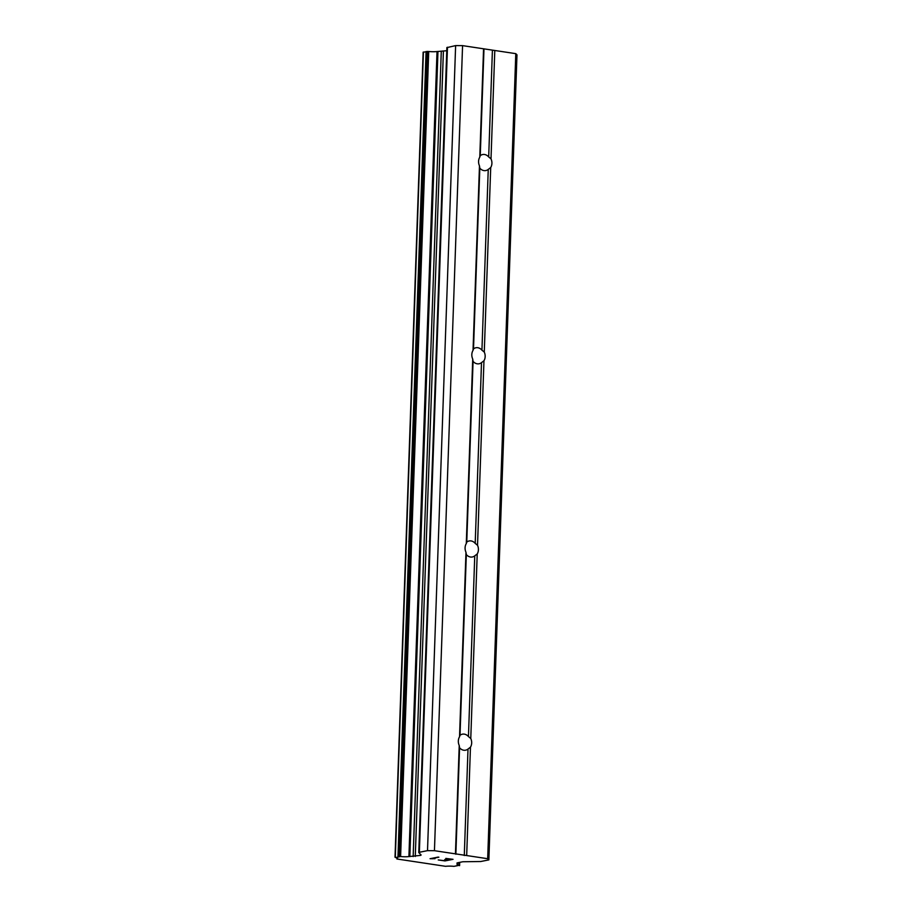 <?xml version="1.0" encoding="UTF-8"?>
<svg xmlns="http://www.w3.org/2000/svg" width="912" height="912" viewBox="0 0 912 912"><rect width="100%" height="100%" fill="white"/><g stroke="black" fill="none" stroke-linecap="round" stroke-linejoin="round"><path stroke-width="1.37" d="M491.91 163.351A8.162 6.612 -101.3 0 1 490.713 167.534L488.251 169.415A8.162 6.612 -101.3 0 1 485.857 170.555A8.162 6.612 -101.3 0 1 479.815 168.15L479.473 165.836A8.162 6.612 -101.3 0 1 478.572 161.344A8.162 6.612 -101.3 0 1 479.78 157.172L480.259 155.678A8.162 6.612 -101.3 0 1 482.653 154.538A8.162 6.612 -101.3 0 1 488.684 156.944L491.009 158.859A8.162 6.612 -101.3 0 1 491.91 163.351M485.161 356.569A8.162 6.612 -101.3 0 1 483.964 360.742L481.502 362.634A8.162 6.612 -101.3 0 1 479.108 363.774A8.162 6.612 -101.3 0 1 473.077 361.357L472.724 359.054A8.162 6.612 -101.3 0 1 471.823 354.563A8.162 6.612 -101.3 0 1 473.032 350.379L473.51 348.886A8.162 6.612 -101.3 0 1 475.904 347.757A8.162 6.612 -101.3 0 1 481.935 350.162L484.272 352.078A8.162 6.612 -101.3 0 1 485.161 356.569M478.412 549.776A8.162 6.612 -101.3 0 1 477.215 553.96L474.753 555.841A8.162 6.612 -101.3 0 1 472.359 556.981A8.162 6.612 -101.3 0 1 466.328 554.576L465.975 552.262A8.162 6.612 -101.3 0 1 465.086 547.77A8.162 6.612 -101.3 0 1 466.283 543.598L466.762 542.104A8.162 6.612 -101.3 0 1 469.156 540.964A8.162 6.612 -101.3 0 1 475.198 543.37L477.523 545.285A8.162 6.612 -101.3 0 1 478.412 549.776M471.675 742.995A8.162 6.612 -101.3 0 1 470.467 747.167L468.004 749.06A8.162 6.612 -101.3 0 1 465.61 750.188A8.162 6.612 -101.3 0 1 459.58 747.783L459.226 745.48A8.162 6.612 -101.3 0 1 458.337 740.977A8.162 6.612 -101.3 0 1 459.534 736.805L460.013 735.311A8.162 6.612 -101.3 0 1 462.407 734.171A8.162 6.612 -101.3 0 1 468.449 736.577L470.774 738.503A8.162 6.612 -101.3 0 1 471.675 742.995M446.926 47.618L455.624 45.6L462.566 45.634L515.793 53.648L516.979 54.834L488.866 859.891L480.715 861.521L462.806 861.749L457.505 862.809L456.901 863.094L457.63 863.926A7.843 1.288 -178 0 0 457.026 864.394A7.843 1.288 -178 0 0 459.067 865.34L453.982 866.343A7.843 1.288 -178 0 0 445.569 866.32L396.937 858.99A7.843 1.288 -178 0 0 397.621 858.5A7.843 1.288 -178 0 0 395.591 857.554L400.607 856.539A7.843 1.288 -178 0 0 408.907 856.585L420.58 855.388L421.127 855.011L418.768 852.572L419.36 852.275L427.511 850.645L434.443 850.691L487.681 858.705L488.866 859.891M446.766 50.719L437.019 51.539A7.843 1.288 -178 0 1 428.72 51.494L423.134 52.178L395.056 857.189M438.307 859.925L444.919 860.917L438.239 859.936L444.691 860.723L447.94 860.073L444.725 859.583L451.725 859.309L445.888 858.409M444.794 859.571L447.94 860.05M451.725 859.309L445.82 858.42L453.036 859.321L444.919 860.939L452.968 859.309M433.006 858.739L430.065 858.705L438.193 857.075L431.889 858.58L435.013 858.716M430.133 858.694L433.006 858.716M431.889 858.58L438.889 857.189M465.975 552.262L459.534 736.805M472.724 359.054L466.283 543.598M479.473 165.836L473.032 350.379M483.565 48.792L479.78 157.172M462.566 45.634L434.443 850.691M459.226 745.48L455.441 853.849M466.328 554.576L460.013 735.311M474.753 555.841L468.449 736.577M477.215 553.96L470.774 738.503M473.077 361.357L466.762 542.104M481.502 362.634L475.198 543.37M483.964 360.742L477.523 545.285M479.815 168.15L473.51 348.886M488.251 169.415L481.935 350.162M490.713 167.534L484.272 352.078M470.467 747.167L466.682 855.536M515.793 53.648L487.681 858.705M494.794 50.491L491.009 158.859M468.004 749.06L464.288 855.524M459.58 747.783L455.863 854.259M457.562 862.798L457.528 863.755M457.676 862.775L457.63 863.824M396.959 857.941L396.914 859.024L396.948 857.941M396.982 857.953L396.937 858.99M437.019 51.539L408.907 856.585M437.954 51.528L409.841 856.585M455.624 45.6L427.511 850.645M483.976 49.202L480.259 155.678M492.4 50.479L488.684 156.944M459.158 862.478L459.067 865.34M459.568 862.399L459.466 865.488M459.602 865.659L459.716 862.364L459.58 865.602M423.43 52.041L395.318 857.086M426.075 51.517L397.963 856.562M427.124 51.437L399.011 856.482M427.808 51.437L399.695 856.493M428.72 51.494L400.607 856.539M441.271 51.551L413.159 856.596M443.392 51.403L415.279 856.448M420.603 854.476L420.58 855.388M447.473 47.23L419.36 852.275M457.699 862.763L457.664 863.869M423.134 52.178L395.021 857.234M446.88 47.515L418.768 852.572"/></g></svg>
